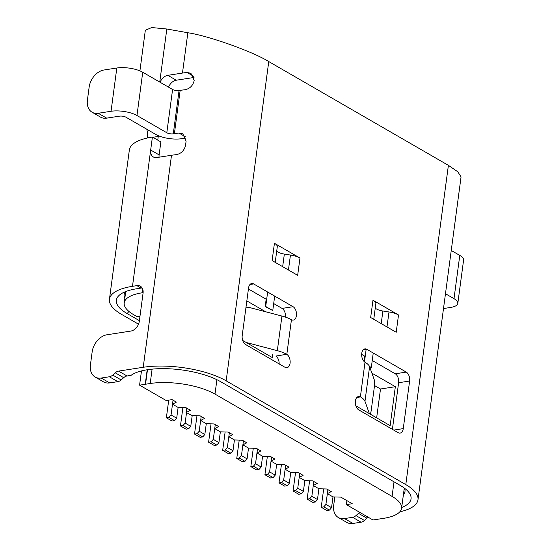 <?xml version="1.0" encoding="UTF-8"?>
<svg xmlns="http://www.w3.org/2000/svg" width="551" height="551" viewBox="0 0 551 551"><rect width="100%" height="100%" fill="white"/><g stroke="black" fill="none" stroke-linecap="round" stroke-linejoin="round"><path stroke-width="0.83" d="M267.648 292.023L265.72 306.494L272.759 310.557L274.687 296.087M265.72 306.494L265.169 306.576L266.154 299.214M272.759 310.557L265.169 306.576M369.487 366.436L371.305 367.489L373.241 353.019M366.133 349.43L364.48 361.862M363.997 361.408L364.7 356.146M371.305 367.489L369.68 366.952M355.863 405.832L390.149 425.641L395.349 386.699L371.897 373.151M265.637 311.763L246.834 300.901M272.793 354.024L272.318 357.565L242.681 340.442M216.908 379.701L214.986 394.096L392.071 496.396L394.02 481.829M295.522 472.641L293.077 490.996L298.704 494.254L301.273 493.854L295.639 490.604L297.76 488.152L299.2 477.38L304.827 480.63L312.672 480.858L317.183 483.461L313.285 485.514L318.905 488.765L326.757 488.992L331.261 491.595L327.356 493.648L332.983 496.899L340.835 497.126L352.234 503.717L346.372 504.62L372.972 519.986L383.586 518.346A46.573 16.234 -172.4 0 0 401.589 508.236A46.573 16.234 -172.4 0 0 392.071 496.396M214.986 394.096A46.573 16.234 -172.4 0 0 150.189 383.51L152.104 369.136M141.476 370.926L139.575 385.156L145.25 384.274A51.215 17.852 -172.4 0 1 145.54 384.233L150.189 383.51M139.575 385.156L166.175 400.522L172.036 399.613L176.396 402.134L172.504 404.179L178.125 407.437L176.685 418.209L174.564 420.654L172.002 421.054L166.368 417.803L168.73 400.122M185.136 423.092L190.763 426.343L188.642 428.788L183.015 425.537L185.136 423.092L186.569 412.313L190.474 410.268L185.969 407.664L178.125 407.437M186.617 408.036L186.038 412.396L192.203 415.571L190.763 426.343M201.198 416.46L200.66 420.447L204.552 418.402L200.047 415.798L192.203 415.571M199.214 431.219L200.647 420.447L206.281 423.705L204.841 434.477L202.72 436.922L200.158 437.322L194.524 434.064L197.093 433.671L199.214 431.219L204.841 434.477M225.132 431.97L222.68 450.332L228.314 453.583L230.876 453.191L225.249 449.933L227.37 447.488L228.81 436.716L232.708 434.663L228.204 432.06L220.359 431.832L214.732 428.582L218.63 426.529L214.125 423.933L206.281 423.705M229.354 432.721L228.817 436.716L234.437 439.967L242.282 440.194L246.793 442.797L242.895 444.843L243.432 440.855M241.448 455.622L247.075 458.873L244.961 461.325L239.327 458.067L241.448 455.622L242.895 444.843M242.888 444.85L248.515 448.101L247.075 458.873M255.526 463.756L261.153 467.007L259.039 469.452L253.405 466.201L255.526 463.756L256.966 452.984L260.871 450.932L256.36 448.328L248.515 448.101M257.51 448.989L256.973 452.977L262.593 456.235L261.153 467.007M267.366 456.373L264.914 474.735L270.548 477.986L273.117 477.586L267.483 474.335L269.604 471.89L271.044 461.111L274.949 459.066L270.438 456.462L262.593 456.235M271.588 457.123L271.051 461.111L276.671 464.369L284.516 464.596L289.027 467.2L285.129 469.245L285.666 465.258M283.682 480.017L289.309 483.275L287.195 485.72L281.561 482.469L283.682 480.017L285.129 469.245M285.122 469.245L290.749 472.503L289.309 483.275M299.744 473.392L299.207 477.38L303.105 475.327L298.594 472.73L290.749 472.503M304.841 480.63L303.387 491.409L301.273 493.854M327.363 493.641L327.9 489.653M323.678 488.902L321.233 507.264L326.86 510.515L329.429 510.123L323.795 506.865L321.233 507.264M323.795 506.865L325.916 504.42L331.55 507.671L329.429 510.123M307.155 499.13L312.782 502.388L315.351 501.989L309.717 498.731L307.155 499.13L309.6 480.768M313.822 481.519L311.838 496.286L317.472 499.537L315.351 501.989M311.838 496.286L309.717 498.731M318.905 488.765L317.472 499.537M293.077 490.996L295.639 490.604M297.76 488.152L303.387 491.409M281.444 464.507L278.999 482.862L284.626 486.12L287.195 485.72M278.999 482.862L281.561 482.469M264.914 474.735L267.483 474.335M269.604 471.89L275.231 475.141L273.117 477.586M275.231 475.141L276.671 464.369M253.288 448.238L250.836 466.601L256.47 469.851L259.039 469.452M253.405 466.201L250.836 466.601M239.21 440.104L236.758 458.466L242.392 461.717L244.961 461.325M239.327 458.067L236.758 458.466M222.68 450.332L225.249 449.933M230.876 453.191L232.997 450.739L234.437 439.967M227.37 447.488L232.997 450.739M220.359 431.832L218.919 442.611L216.798 445.056L214.236 445.456L208.602 442.198L211.171 441.806L213.292 439.354L218.919 442.611M216.798 445.056L211.171 441.806M211.054 423.843L208.602 442.198M214.732 428.582L213.292 439.354M214.738 428.582L215.276 424.594M196.976 415.709L194.524 434.064M202.72 436.922L197.093 433.671M182.898 407.575L180.446 425.937L186.08 429.188L188.642 428.788M180.446 425.937L183.015 425.537M186.582 412.313L187.12 408.325M174.564 420.654L168.937 417.403L166.368 417.803M168.937 417.403L171.058 414.958L176.685 418.209M173.042 400.191L171.058 414.958M332.983 496.899L331.55 507.671M327.356 493.648L325.916 504.42M346.372 504.62L346.91 500.639M376.657 417.844L380.507 388.999L395.349 386.699M380.507 388.999L374.425 385.486M143.115 292.636L142.22 292.774A46.573 16.234 -172.4 0 0 124.216 302.878A46.573 16.234 -172.4 0 0 133.735 314.724L137.103 316.667L139.982 316.226M285.459 317.114A6.984 4.229 81.2 0 0 282.071 308.408L273.695 303.567M266.656 299.503L248.425 288.972M279.164 363.915A6.984 4.229 81.2 0 0 275.824 356.063L286.713 354.3A23.287 8.113 -172.4 0 0 277.325 350.67L246.194 342.474M392.402 429.332L398.621 382.731A6.984 4.229 81.2 0 0 395.26 373.798L372.242 360.499M365.203 356.435L361.663 354.389M370.665 317.514L396.21 332.274L398.518 314.965L372.979 300.212L370.665 317.514M375.259 308.057A9.312 3.244 -172.4 0 0 382.89 311.019L388.992 311.962A13.975 4.869 7.6 0 1 398.518 314.965M373.757 319.305L375.83 303.759A13.975 4.869 -172.4 0 0 372.979 300.212M158.344 135.704A16.303 9.863 -98.8 0 1 158.254 136.448L157.765 140.147M139.389 320.654L127.116 313.56A52.627 18.341 7.6 0 1 121.006 293.917A52.627 18.341 7.6 0 1 136.71 288.758L141.104 288.077L136.882 285.638L132.488 286.32A59.611 20.78 7.6 0 0 109.435 299.255A59.611 20.78 7.6 0 0 121.619 314.414L138.521 324.181M147.282 138.019A16.303 9.863 81.2 0 0 146.835 129.265M139.913 70.872L145.326 30.277L151.725 27.55L166.822 29.003L187.85 32.75C208.436 35.781 252.937 51.629 268.757 61.567L448.397 165.348L405.798 484.611L226.158 380.831A59.611 20.78 -172.4 0 0 143.219 367.283L118.596 371.105L127.04 375.982L131.048 375.362A52.627 18.341 7.6 0 1 131.737 374.88A52.627 18.341 7.6 0 1 147.441 369.721A52.627 18.341 7.6 0 1 220.662 381.685L400.302 485.465A52.627 18.341 7.6 0 1 408.215 491.582A52.627 18.341 7.6 0 1 401.693 507.478M272.118 260.582L297.664 275.342L299.971 258.033L274.432 243.28L272.118 260.582M282.071 308.408L293.063 306.707L253.646 283.93L249.989 284.502M293.063 306.707A6.984 4.229 -98.8 0 1 296.424 315.633A6.984 4.229 -98.8 0 1 293.27 320.097A6.984 4.229 -98.8 0 1 291.438 319.745L291.334 319.683A23.287 8.113 7.6 0 0 281.94 316.06L250.064 307.665A6.984 6.157 53.5 0 0 245.884 308.03M286.713 354.3L286.816 354.362A6.984 4.229 -98.8 0 1 290.074 363.233A6.984 4.229 -98.8 0 1 286.919 367.696A6.984 4.229 -98.8 0 1 284.984 367.283L245.567 344.506A6.984 4.229 -98.8 0 1 242.206 335.58L248.556 287.98A6.984 4.229 -98.8 0 1 251.711 283.517A6.984 4.229 -98.8 0 1 253.646 283.93M369.384 413.643L364.969 401.307A23.287 8.113 -172.4 0 0 360.485 396.92L360.382 396.858A6.984 4.229 -98.8 0 0 358.549 396.506A6.984 4.229 -98.8 0 0 355.395 400.97A6.984 4.229 -98.8 0 0 358.756 409.896L398.173 432.673A6.984 4.229 -98.8 0 0 400.109 433.086A6.984 4.229 -98.8 0 0 403.263 428.616L409.613 381.023L398.621 382.731M370.231 414.132A6.984 1.157 94 0 0 371.271 409.992L374.157 388.359A6.984 1.157 94 0 0 374.108 379.329L369.583 366.69A23.287 8.113 7.6 0 0 365.099 362.303L365.003 362.241A6.984 4.229 -98.8 0 1 361.745 353.37A6.984 4.229 -98.8 0 1 364.9 348.907A6.984 4.229 -98.8 0 1 366.835 349.32L363.178 349.892M395.26 373.798L406.252 372.097L366.835 349.32M406.252 372.097A6.984 4.229 -98.8 0 1 409.613 381.023M445.47 293.738L454.003 298.663L459.782 255.395L451.248 250.471M334.822 496.954L333.692 505.412A16.303 11.667 -60 0 0 338.369 517.541A16.303 11.667 -60 0 0 344.499 518.567L352.633 517.306A6.984 5 -60 0 0 355.987 515.605L358.508 513.346A6.984 5 120 0 1 359.817 512.389M403.387 494.798A45.643 15.91 -172.4 0 0 404.999 491.43A45.643 15.91 -172.4 0 0 404.544 488.248M399.854 511.783A59.611 20.78 -172.4 0 0 417.982 499.764L461.063 176.899L457.791 171.781L448.397 165.348M417.982 499.764A59.611 20.78 -172.4 0 0 405.798 484.611M355.987 515.605L364.438 520.481L366.952 518.222L358.508 513.346M364.438 520.481A6.984 5 120 0 1 361.077 522.19L352.633 517.306M344.499 518.567L352.95 523.45L361.077 522.19M352.95 523.45A16.303 11.667 120 0 1 346.813 522.424L338.369 517.541M368.261 517.265A6.984 5 -60 0 0 366.952 518.222M185.942 138.108A45.643 15.91 -172.4 0 0 182.836 138.521L181.74 138.687A18.631 6.495 -172.4 0 1 155.816 134.458L125.972 117.211A4.656 1.625 -172.4 0 0 119.491 116.158L106.667 118.141A16.303 11.667 120 0 1 100.53 117.115L92.086 112.232A16.303 11.667 -60 0 0 98.223 113.265L111.047 111.274A18.631 6.495 -172.4 0 1 136.965 115.51L166.808 132.75A4.656 1.625 -172.4 0 0 173.289 133.81L174.391 133.638A59.611 20.78 7.6 0 1 178.944 133.046L182.829 133.859L186.107 141.139L185.529 145.464C184.199 150.692 181.038 153.763 176.058 154.686A59.611 20.78 -172.4 0 0 171.506 155.272L143.219 367.283M92.086 112.232A16.303 11.667 -60 0 1 87.416 100.11L89.145 87.127A16.303 11.667 -60 0 1 103.994 69.998L116.819 68.007A18.631 6.495 7.6 0 1 142.737 72.243L172.587 89.482L166.808 132.75M173.289 133.81L179.061 90.543L180.163 90.371A59.611 20.78 7.6 0 1 184.723 89.779C189.702 88.863 192.857 85.791 194.186 80.563L190.908 73.283L187.03 72.477A59.611 20.78 7.6 0 0 182.471 73.063L167.814 75.335L176.265 80.219A9.312 6.667 -60 0 0 168.544 87.148M160.1 82.271A9.312 6.667 120 0 1 167.814 75.335M194.028 77.533A45.643 15.91 7.6 0 0 190.921 77.946L176.265 80.219M136.882 285.638A9.312 6.667 120 0 1 140.388 286.231A9.312 6.667 120 0 1 143.06 293.16L139.307 321.281A9.312 6.667 120 0 1 130.821 331.068L107.004 334.767A16.303 11.667 -60 0 0 92.155 351.896L90.426 364.879A16.303 11.667 -60 0 0 95.096 377.001A16.303 11.667 -60 0 0 101.232 378.034L109.36 376.774A6.984 5 -60 0 0 112.721 375.066L115.235 372.807A6.984 5 120 0 1 118.596 371.105M132.488 286.32L150.671 150.03L159.122 154.907L160.851 141.931L152.407 137.047L150.671 150.03A9.312 6.667 120 0 0 153.343 156.959A9.312 6.667 120 0 0 156.849 157.545L171.506 155.272M159.122 154.907A9.312 6.667 -60 0 0 159.081 157.2M127.04 375.982A6.984 5 -60 0 0 123.686 377.683L115.235 372.807M112.721 375.066L121.165 379.949L123.686 377.683M121.165 379.949A6.984 5 120 0 1 117.811 381.65L109.36 376.774M101.232 378.034L109.677 382.911L117.811 381.65M109.677 382.911A16.303 11.667 120 0 1 103.54 381.884L95.096 377.001M125.428 291.665A45.643 15.91 -172.4 0 0 124.154 294.613A45.643 15.91 -172.4 0 0 124.829 298.291M152.407 137.047A59.611 20.78 -172.4 0 0 129.354 149.982L109.435 299.255M179.061 90.543A4.656 1.625 7.6 0 1 172.587 89.482M459.782 255.395A18.631 6.495 7.6 0 1 463.584 260.134L457.812 303.401A18.631 6.495 -172.4 0 0 454.003 298.663M443.493 308.546L450.608 307.444A18.631 6.495 -172.4 0 0 457.812 303.401M274.432 243.28A13.975 4.869 7.6 0 1 277.284 246.827L275.211 262.372M276.712 251.125A9.312 3.244 -172.4 0 0 284.344 254.087L290.446 255.03A13.975 4.869 7.6 0 1 299.971 258.033M141.104 288.077A9.312 6.667 120 0 1 142.179 288.008M145.54 384.233L147.475 369.721M145.25 384.274L147.186 369.762M142.709 289.13L142.22 292.774M268.757 61.567L226.158 380.831M291.438 319.745L286.816 354.362M360.382 396.858L365.003 362.241M142.737 72.243L136.965 115.51M174.391 133.638L180.163 90.371M185.501 136.834L178.944 133.046M166.822 29.003L159.742 82.065M187.85 32.75L182.471 73.063M193.58 76.258L187.03 72.477M158.254 136.448L152.827 137.295M116.819 68.007L111.047 111.274M98.223 113.265L106.667 118.141M393.724 430.097L403.263 428.616M281.94 316.06L277.325 350.67M360.485 396.92L356.828 397.485M364.969 401.307L369.583 366.69M290.446 255.03L288.442 270.018M284.344 254.087L282.663 266.677M388.992 311.962L386.988 326.943M382.89 311.019L381.216 323.609M127.116 313.56L128.955 311.446M404.282 488.055L401.589 508.236M125.724 291.541L124.216 302.878"/></g></svg>
